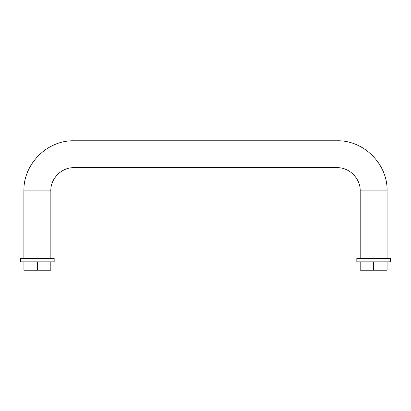 <?xml version="1.0" encoding="UTF-8"?>
<svg xmlns="http://www.w3.org/2000/svg" width="411" height="411" viewBox="0 0 411 411"><rect width="100%" height="100%" fill="white"/><g stroke="black" fill="none" stroke-linecap="round" stroke-linejoin="round"><path stroke-width="0.62" d="M50.846 258.462L50.846 190.874L23.879 190.874L23.879 258.462M360.185 261.828L360.185 270.233L387.085 270.233L387.085 261.828M373.635 270.233L373.635 261.828L390.45 261.828L390.45 258.462L356.825 258.462L356.825 261.828L373.635 261.828M54.175 258.462L20.55 258.462L20.55 261.828L54.175 261.828L54.175 258.462M50.815 261.828L50.815 270.233L23.915 270.233L23.915 261.828M37.365 270.233L37.365 261.828M50.81 190.874C50.491 178.472 61.619 167.344 74.016 167.667L74.016 140.773L336.984 140.768C363.75 140.079 387.773 164.097 387.085 190.874L360.185 190.874L360.185 258.462M336.984 140.773L336.984 167.667C349.381 167.344 360.509 178.472 360.19 190.874M387.085 190.874L387.085 258.462M74.016 140.773C47.25 140.079 23.227 164.097 23.915 190.874M74.016 167.667L336.984 167.667"/></g></svg>
